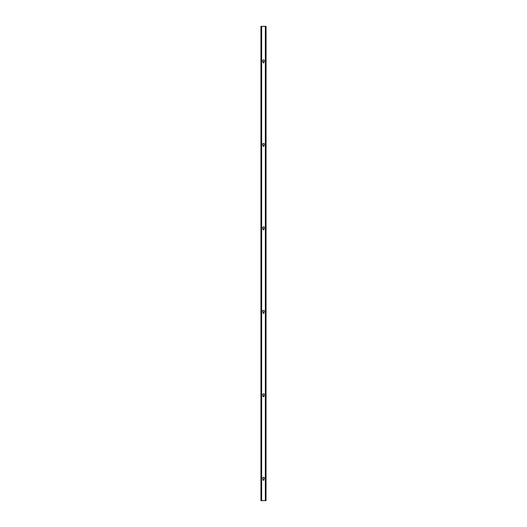 <?xml version="1.0" encoding="UTF-8"?>
<svg xmlns="http://www.w3.org/2000/svg" width="527" height="527" viewBox="0 0 527 527"><rect width="100%" height="100%" fill="white"/><g stroke="black" fill="none" stroke-linecap="round" stroke-linejoin="round"><path stroke-width="0.79" d="M263.006 61.481A0.856 0.856 0 0 1 262.861 60.216A0.856 0.856 0 0 1 264.139 60.216A0.856 0.856 0 0 1 263.994 61.481L263.994 62.397A0.494 0.494 0 0 1 263.5 62.891A0.494 0.494 0 0 1 263.006 62.397L263.006 61.481M263.006 144.958A0.856 0.856 0 0 1 262.861 143.693A0.856 0.856 0 0 1 264.139 143.693A0.856 0.856 0 0 1 263.994 144.958L263.994 145.874A0.494 0.494 0 0 1 263.5 146.368A0.494 0.494 0 0 1 263.006 145.874L263.006 144.958M263.006 228.435A0.856 0.856 0 0 1 262.861 227.17A0.856 0.856 0 0 1 264.139 227.17A0.856 0.856 0 0 1 263.994 228.435L263.994 229.35A0.494 0.494 0 0 1 263.5 229.844A0.494 0.494 0 0 1 263.006 229.35L263.006 228.435M263.006 311.912A0.856 0.856 0 0 1 262.861 310.647A0.856 0.856 0 0 1 264.139 310.647A0.856 0.856 0 0 1 263.994 311.912L263.994 312.827A0.494 0.494 0 0 1 263.5 313.321A0.494 0.494 0 0 1 263.006 312.827L263.006 311.912M263.006 395.388A0.856 0.856 0 0 1 262.861 394.124A0.856 0.856 0 0 1 264.139 394.124A0.856 0.856 0 0 1 263.994 395.388L263.994 396.304A0.494 0.494 0 0 1 263.5 396.798A0.494 0.494 0 0 1 263.006 396.304L263.006 395.388M263.006 478.865A0.856 0.856 0 0 1 262.861 477.6A0.856 0.856 0 0 1 264.139 477.6A0.856 0.856 0 0 1 263.994 478.865L263.994 479.781A0.494 0.494 0 0 1 263.5 480.275A0.494 0.494 0 0 1 263.006 479.781L263.006 478.865M261.655 26.35L260.937 26.35L260.937 500.65L261.655 500.65L261.655 26.35L265.344 26.35L265.344 500.65L261.655 500.65M266.03 500.65L266.063 26.35L266.03 500.65L265.364 500.65L265.344 26.35M265.344 500.65L265.377 26.35L266.03 26.35M261.03 26.35L261.03 500.65M265.97 26.35L265.97 500.65M265.634 26.35L265.634 500.65M261.366 26.35L261.366 500.65M261.636 26.35L261.636 500.65L261.623 26.35M260.97 500.65L260.97 26.35"/></g></svg>
